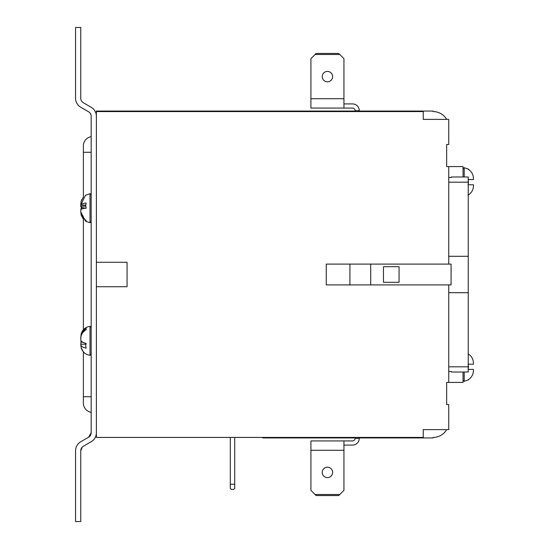 <?xml version="1.0" encoding="UTF-8"?>
<svg xmlns="http://www.w3.org/2000/svg" width="549" height="549" viewBox="0 0 549 549"><rect width="100%" height="100%" fill="white"/><g stroke="black" fill="none" stroke-linecap="round" stroke-linejoin="round"><path stroke-width="0.82" d="M446.66 166.58L446.66 144.476L446.66 166.58L446.66 144.476L446.66 166.58L448.739 166.58L448.739 264.096L451.079 264.096L451.079 284.904L448.739 284.904L448.739 382.42L463.04 382.42L463.04 372.016M448.739 264.096L326.257 264.096L326.257 284.904L448.739 284.904M262.806 437.423L262.806 437.937L355.121 437.937M359.279 437.937L433.134 437.937L433.134 437.423A15.605 15.605 0 0 0 446.646 429.62M355.121 111.063L96.377 111.063L96.377 437.423L423.252 437.423L423.252 429.62L448.739 429.62L448.739 404.524L446.66 404.524L446.66 382.42L448.739 382.42M433.134 111.577A15.605 15.605 0 0 1 446.646 119.38A15.605 15.605 0 0 0 433.134 111.577A15.605 15.605 0 0 1 446.646 119.38A15.605 15.605 0 0 0 433.134 111.577L433.134 111.063L359.279 111.063M446.66 404.524L446.66 382.42M448.739 366.814L468.242 366.814L468.242 372.016L451.34 372.016L451.34 371.495L448.739 371.495M96.377 111.577L423.252 111.577L423.252 119.38L448.739 119.38L448.739 144.476L446.66 144.476M96.377 286.722L127.059 286.722L127.059 262.278L96.377 262.278M468.242 366.814L468.242 182.186L448.739 182.186M448.739 292.706L468.242 292.706M448.739 177.505L451.34 177.505L451.34 176.984L468.242 176.984L468.242 182.186M399.068 282.303L399.068 266.697L383.47 266.697L383.47 282.303L399.068 282.303M468.242 256.294L448.739 256.294M448.739 166.573L463.04 166.573L463.04 176.984M349.919 264.096L349.919 284.904M370.726 264.096L370.726 284.904M83.373 403.096A9.36 9.36 0 0 0 91.175 412.326A9.36 9.36 0 0 1 83.373 403.096L83.373 351.854L81.108 347.599L80.772 344.209L85.877 344.209M80.772 344.456C80.772 346.083 82.556 347.332 86.131 348.196L85.692 345.795L86.131 343.393C82.556 342.521 80.772 341.279 80.772 339.653L81.108 334.025L83.373 329.771L83.373 219.223L81.108 214.975L80.772 211.262M83.373 208.565L83.373 207.81M81.89 199.383L81.108 201.401L83.373 197.146L83.373 145.904L83.373 152.279L91.175 152.279M96.377 116.271A10.404 10.404 0 0 0 91.175 107.268L83.359 102.752A5.202 5.202 0 0 1 80.758 98.25L80.758 27.45L75.556 27.45L75.556 98.25A10.404 10.404 0 0 0 80.758 107.254L88.574 111.77A5.202 5.202 0 0 1 91.175 116.271L91.175 432.729A5.202 5.202 0 0 1 88.574 437.23L91.175 432.729M82.281 447.071L80.758 450.75A5.202 5.202 0 0 1 83.359 446.248L91.175 441.732A10.404 10.404 0 0 0 96.377 432.729M80.758 450.75L80.758 521.55L75.556 521.55L75.556 450.75A10.404 10.404 0 0 1 80.758 441.746L88.574 437.23M91.175 136.674A9.36 9.36 0 0 0 83.373 145.904A9.36 9.36 0 0 1 91.175 136.674M468.084 195.176L468.084 195.176C471.66 192.919 473.444 189.666 473.444 185.425L473.444 184.773L473.444 185.425M473.444 184.773L468.084 184.773L468.523 182.172L468.084 179.571L473.444 179.571L473.444 178.926L473.444 179.571M473.444 178.926C473.423 174.644 471.639 171.398 468.084 169.174L468.084 169.174M468.084 379.819L468.084 379.819C471.66 377.561 473.444 374.308 473.444 370.067L473.444 369.415L473.444 370.067M473.444 369.415L468.084 369.415L468.523 366.814L468.084 364.213L473.444 364.213L473.444 363.568L473.444 364.213M473.444 363.568C473.423 359.286 471.639 356.04 468.084 353.817L468.084 353.817M80.847 344.209L81.108 340.812M81.108 201.401L80.772 204.791M81.883 209.025L80.772 206.3C80.792 207.165 82.576 207.824 86.131 208.27M81.108 208.188L80.772 210.192M80.772 204.983L85.459 195.334L90.015 193.687L90.015 222.688L86.131 221.446L86.131 220.396C82.556 218.179 80.772 214.995 80.772 210.843L80.772 210.075C80.772 209.217 82.556 208.558 86.131 208.105L85.692 205.559L86.131 203.013C82.556 203.466 80.772 204.125 80.772 204.983L85.706 205.113M85.459 221.041L80.772 211.893M85.719 206.17L80.772 206.17L80.772 205.532M85.459 195.334L86.131 194.929M82.762 342.219L80.772 341.972M80.772 337.415L80.772 336.818M80.772 339.653L80.772 338.808C80.792 334.856 82.576 331.85 86.131 329.798L86.131 327.808L81.108 334.025C82.494 329.62 85.459 327.046 90.015 326.312L91.175 327.348M230.299 484.225L234.718 484.225L234.718 488.39L233.682 489.427L231.342 489.427L230.299 488.39L230.299 437.423M234.718 484.225L234.718 437.423M327.424 467.192A5.202 5.202 0 0 0 322.229 472.394A5.202 5.202 0 0 0 327.424 477.596A5.202 5.202 0 0 0 332.625 472.394A5.202 5.202 0 0 0 327.424 467.192M315.078 494.498L339.776 494.498L338.74 495.541L316.114 495.541L310.912 490.339L310.912 440.929L343.942 440.929L343.942 445.088L352.52 445.088A6.76 6.76 0 0 0 359.279 438.328L359.279 437.423M343.942 440.929L352.52 440.929A2.601 2.601 0 0 0 355.121 438.328L359.279 438.328M355.121 437.423L355.121 438.328M343.942 445.088L343.942 490.339L339.776 494.498M327.424 81.808A5.202 5.202 0 0 1 322.229 76.606A5.202 5.202 0 0 1 327.424 71.404A5.202 5.202 0 0 1 332.625 76.606A5.202 5.202 0 0 1 327.424 81.808M359.279 111.577L359.279 110.672A6.76 6.76 0 0 0 352.52 103.912L343.942 103.912L343.942 108.071L310.912 108.071L310.912 58.661L316.114 53.459L338.74 53.459L339.776 54.502L315.078 54.502M355.121 111.577L355.121 110.672A2.601 2.601 0 0 0 352.52 108.071L343.942 108.071M355.121 110.672L359.279 110.672M339.776 54.502L343.942 58.661L343.942 103.912M83.373 396.721L91.175 396.721M468.523 169.174L464.2 167.678L464.2 176.984M464.2 372.016L464.2 381.315L463.04 380.279M91.175 354.277L90.015 355.313L90.015 326.312M310.912 450.29L343.942 450.29M343.942 98.71L310.912 98.71M464.2 167.678L463.04 168.708M464.2 381.315L468.523 379.819M90.015 222.688L91.175 221.652M90.015 193.687L91.175 194.723M90.015 355.313C85.459 354.579 82.494 352.005 81.108 347.599"/></g></svg>
